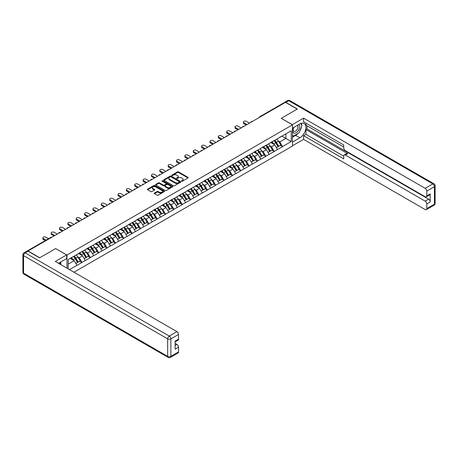 <?xml version="1.0" encoding="UTF-8"?>
<svg xmlns="http://www.w3.org/2000/svg" width="458" height="458" viewBox="0 0 458 458"><rect width="100%" height="100%" fill="white"/><g stroke="black" fill="none" stroke-linecap="round" stroke-linejoin="round"><path stroke-width="0.69" d="M181.689 181.179A0.521 0.298 0 0 0 182.421 181.179L188.009 177.956A0.744 0.429 0 0 0 188.227 177.652A0.744 0.429 0 0 0 188.009 177.349L178.546 171.882A0.744 0.429 0 0 0 177.492 171.882L171.91 175.111A0.521 0.298 0 0 0 172.643 175.534L173.364 175.116A2.382 1.374 0 0 1 176.731 175.116L177.521 175.569A2.382 1.374 0 0 1 178.219 176.542A2.382 1.374 0 0 1 177.521 177.515L176.799 177.933A0.521 0.298 0 0 0 177.532 178.357L178.259 177.939A2.382 1.374 0 0 1 181.62 177.939L182.41 178.397A2.382 1.374 0 0 1 183.108 179.364A2.382 1.374 0 0 1 182.41 180.338L181.689 180.755A0.521 0.298 0 0 0 181.689 181.179L181.689 180.755M154.409 193.07A0.744 0.429 0 0 0 154.191 193.373A0.744 0.429 0 0 0 154.409 193.677L157.065 195.211A0.744 0.429 0 0 0 158.119 195.211L164.325 191.633A0.744 0.429 0 0 0 164.542 191.324A0.744 0.429 0 0 0 164.325 191.02L154.856 185.559A0.744 0.429 0 0 0 153.808 185.559L147.602 189.143A0.744 0.429 0 0 0 147.384 189.446A0.744 0.429 0 0 0 147.602 189.749L150.808 191.599A0.744 0.429 0 0 0 151.861 191.599L154.518 190.064A0.744 0.429 0 0 0 154.735 189.761A0.744 0.429 0 0 0 154.518 189.457L152.926 188.541A1.987 1.151 0 0 1 152.342 187.728A1.987 1.151 0 0 1 153.573 186.669A1.987 1.151 0 0 1 155.737 186.916L161.972 190.517A1.987 1.151 0 0 1 162.55 191.324A1.987 1.151 0 0 1 161.325 192.389A1.987 1.151 0 0 1 159.155 192.137L158.119 191.541A0.744 0.429 0 0 0 157.065 191.541L154.409 193.07L154.409 193.677M55.704 248.545L39.743 257.762L28.012 250.99L285.46 102.352L297.19 109.124L281.229 118.341L292.479 124.839L66.954 255.043L55.704 248.608M173.422 185.771A0.744 0.429 0 0 0 174.469 185.771L180.675 182.187A0.744 0.429 0 0 0 180.893 181.883A0.744 0.429 0 0 0 180.675 181.58L171.212 176.118A0.744 0.429 0 0 0 170.158 176.118L163.953 179.702A0.744 0.429 0 0 0 163.735 180.005A0.744 0.429 0 0 0 163.953 180.309L173.422 185.771M162.35 181.294A0.521 0.298 0 0 1 162.876 181.368L172.489 186.916L166.294 190.494A0.744 0.429 0 0 1 165.241 190.494L155.777 185.026L158.434 183.503L158.434 182.885L155.777 184.419A0.744 0.429 0 0 0 155.56 184.723A0.744 0.429 0 0 0 155.777 185.026L155.777 184.419M158.434 183.503A0.744 0.429 0 0 1 159.487 183.503L159.487 182.885A0.744 0.429 0 0 0 158.434 182.885M159.487 182.885L163.323 185.101A0.744 0.429 0 0 0 164.376 185.101L166.139 184.087A0.744 0.429 0 0 0 166.357 183.784A0.744 0.429 0 0 0 166.139 183.481L162.138 181.173A0.521 0.298 0 0 1 162.876 180.75L172.5 186.303A0.744 0.429 0 0 1 172.718 186.606A0.744 0.429 0 0 1 172.5 186.91L172.5 186.303M66.954 268.153L66.954 255.043M73.973 272.207L292.479 146.05L292.479 124.839M73.526 256.474A5.078 2.931 -120 0 1 75.267 258.507L77.631 262.411L79.692 261.22L81.982 262.543L79.303 257.717L77.82 256.858M81.982 262.543L69.444 269.59M68.19 268.863L68.19 259.554L291.248 130.776L291.248 141.539L282.54 146.566L279.861 141.923L278.378 141.07M274.09 140.68A5.078 2.931 -120 0 1 275.825 142.713L278.189 146.617L280.256 145.426L282.54 146.566M282.54 146.749L274.187 151.386L271.508 146.749L270.025 145.89M265.732 145.507A5.078 2.931 -120 0 1 267.466 147.539L269.836 151.443L271.897 150.253L274.187 151.386M274.187 151.575L265.829 156.212L263.15 151.575L261.667 150.716M257.373 150.333A5.078 2.931 -120 0 1 259.114 152.359L261.478 156.27L263.539 155.079L265.829 156.212M265.829 156.396L257.47 161.039L254.791 156.396L253.308 155.543M249.02 155.153A5.078 2.931 -120 0 1 250.755 157.186L253.119 161.09L255.186 159.899L257.47 161.039M257.47 161.222L249.118 165.865L246.438 161.222L244.95 160.369M240.662 159.979A5.078 2.931 -120 0 1 242.397 162.012L244.767 165.916L246.828 164.725L249.118 165.865M249.118 166.048L240.759 170.685L238.08 166.048L236.597 165.189M232.303 164.806A5.078 2.931 -120 0 1 234.044 166.838L236.408 170.742L238.469 169.552L240.759 170.685M240.759 170.874L232.401 175.511L229.721 170.874L228.239 170.015M223.951 169.632A5.078 2.931 -120 0 1 225.685 171.658L228.05 175.569L230.111 174.378L232.401 175.511M232.401 175.695L224.042 180.338L221.369 175.695L219.88 174.841M215.592 174.452A5.078 2.931 -120 0 1 217.327 176.485L219.697 180.389L221.758 179.198L224.042 180.338M224.042 180.521L215.689 185.158L213.01 180.521L211.527 179.662M207.234 179.278A5.078 2.931 -120 0 1 208.974 181.311L211.338 185.215L213.399 184.024L215.689 185.158M215.689 185.347L207.331 189.984L204.652 185.347L203.169 184.488M198.875 184.105A5.078 2.931 -120 0 1 200.615 186.137L202.98 190.041L205.041 188.851L207.331 189.984M207.331 190.173L198.972 194.81L196.299 190.173L194.81 189.314M190.522 188.925A5.078 2.931 -120 0 1 192.257 190.957L194.627 194.868L196.688 193.677L198.972 194.81M198.972 194.994L190.62 199.636L187.94 194.994L186.458 194.14M182.164 193.751A5.078 2.931 -120 0 1 183.904 195.784L186.269 199.688L188.33 198.497L190.62 199.636M190.62 199.82L182.261 204.457L179.582 199.82L178.099 198.961M173.805 198.577A5.078 2.931 -120 0 1 175.546 200.61L177.91 204.514L179.971 203.323L182.261 204.457M182.261 204.646L173.903 209.283L171.229 204.646L169.741 203.787M165.453 203.404A5.078 2.931 -120 0 1 167.187 205.436L169.557 209.34L171.618 208.15L173.903 209.283M173.903 209.472L165.55 214.109L162.871 209.472L161.388 208.613M157.094 208.224A5.078 2.931 -120 0 1 158.834 210.256L161.199 214.167L163.26 212.976L165.55 214.109M165.55 214.292L157.191 218.935L154.512 214.292L153.029 213.439M148.736 213.05A5.078 2.931 -120 0 1 150.476 215.083L152.84 218.987L154.901 217.796L157.191 218.935M157.191 219.119L148.833 223.756L146.159 219.119L144.671 218.26M140.383 217.876A5.078 2.931 -120 0 1 142.117 219.909L144.482 223.813L146.549 222.622L148.833 223.756M148.833 223.945L140.48 228.582L137.801 223.945L136.318 223.086M132.024 222.703A5.078 2.931 -120 0 1 133.765 224.729L136.129 228.639L138.19 227.449L140.48 228.582M140.48 228.765L132.122 233.408L129.442 228.765L127.959 227.912M123.666 227.523A5.078 2.931 -120 0 1 125.406 229.555L127.771 233.46L129.832 232.269L132.122 233.408M132.122 233.591L123.763 238.234L121.089 233.591L119.601 232.738M115.313 232.349A5.078 2.931 -120 0 1 117.048 234.381L119.412 238.286L121.479 237.095L123.763 238.234M123.763 238.418L115.41 243.055L112.731 238.418L111.248 237.559M106.954 237.175A5.078 2.931 -120 0 1 108.695 239.208L111.059 243.112L113.12 241.921L115.41 243.055M115.41 243.244L107.052 247.881L104.372 243.244L102.89 242.385M98.596 242.001A5.078 2.931 -120 0 1 100.336 244.028L102.701 247.938L104.762 246.748L107.052 247.881M107.052 248.064L98.693 252.707L96.014 248.064L94.531 247.211M90.243 246.822A5.078 2.931 -120 0 1 91.978 248.854L94.342 252.759L96.409 251.568L98.693 252.707M98.693 252.89L90.341 257.533L87.661 252.89L86.178 252.037M81.885 251.648A5.078 2.931 -120 0 1 83.625 253.68L85.989 257.585L88.051 256.394L90.341 257.533M90.341 257.717L81.982 262.354M79.142 253.045L81.982 251.591M79.303 257.717L82.572 255.827L78.444 253.446M85.251 260.47L82.572 255.827M87.501 248.219L90.341 246.77M87.661 252.89L90.93 251.007L86.802 248.625M93.604 255.644L90.93 251.007M95.854 243.398L98.693 241.944M96.014 248.064L99.283 246.181L95.161 243.799M101.962 250.818L99.283 246.181M104.212 238.572L107.052 237.118M104.372 243.244L107.641 241.355L103.514 238.973M110.321 245.998L107.641 241.355M112.571 233.746L115.41 232.292M112.731 238.418L116 236.528L111.872 234.147M118.674 241.171L116 236.528M120.923 228.92L123.763 227.471M121.089 233.591L124.353 231.708L120.231 229.326M127.032 236.345L124.353 231.708M129.282 224.099L132.122 222.645M129.442 228.765L132.711 226.882L128.583 224.5M135.391 231.519L132.711 226.882M137.64 219.273L140.48 217.819M137.801 223.945L141.07 222.056L136.942 219.674M143.743 226.699L141.07 222.056M145.993 214.447L148.833 212.993M146.159 219.119L149.423 217.229L145.3 214.854M152.102 221.872L149.423 217.229M154.352 209.627L157.191 208.172M154.512 214.292L157.781 212.409L153.653 210.027M160.46 217.046L157.781 212.409M162.71 204.8L165.55 203.346M162.871 209.472L166.139 207.583L162.012 205.201M168.819 212.22L166.139 207.583M171.069 199.974L173.903 198.52M171.229 204.646L174.492 202.757L170.37 200.375M177.172 207.4L174.492 202.757M179.421 195.148L182.261 193.694M179.582 199.82L182.851 197.936L178.729 195.555M185.53 202.573L182.851 197.936M187.78 190.328L190.62 188.873M187.94 194.994L191.209 193.11L187.082 190.728M193.889 197.747L191.209 193.11M196.139 185.501L198.972 184.047M196.299 190.173L199.562 188.284L195.44 185.902M202.241 192.921L199.562 188.284M204.491 180.675L207.331 179.221M204.652 185.347L207.921 183.458L203.799 181.076M210.6 188.101L207.921 183.458M212.85 175.849L215.689 174.395M213.01 180.521L216.279 178.637L212.151 176.256M218.958 183.274L216.279 178.637M221.208 171.029L224.042 169.575M221.369 175.695L224.632 173.811L220.51 171.429M227.311 178.448L224.632 173.811M229.561 166.202L232.401 164.748M229.721 170.874L232.99 168.985L228.868 166.603M235.67 173.622L232.99 168.985M237.92 161.376L240.759 159.922M238.08 166.048L241.349 164.159L237.221 161.777M244.028 168.802L241.349 164.159M246.278 156.55L249.118 155.102M246.438 161.222L249.702 159.338L245.58 156.957M252.381 163.975L249.702 159.338M254.631 151.73L257.47 150.276M254.791 156.396L258.06 154.512L253.938 152.13M260.739 159.149L258.06 154.512M262.989 146.904L265.829 145.449M263.15 151.575L266.419 149.686L262.291 147.304M269.098 154.329L266.419 149.686M271.348 142.077L274.187 140.623M271.508 146.749L274.771 144.86L270.649 142.478M277.451 149.503L274.771 144.86M284.658 102.815L260.39 116.824M260.047 117.025A1.134 0.658 120 0 1 260.339 116.796A1.134 0.658 60 0 0 259.772 116.738L284.034 102.729A1.134 0.658 60 0 1 284.601 102.787M279.701 137.251L282.54 135.803M279.861 141.923L285.889 138.442L285.889 133.868L291.248 130.776M281.928 136.158L291.248 141.539M68.19 264.134L74.213 260.654L70.251 258.364M76.892 265.291L74.213 260.654M181.895 181.254L182.41 180.956A2.382 1.374 0 0 0 183.108 179.983L183.108 179.364M178.219 176.542L178.219 177.16A2.382 1.374 0 0 1 177.521 178.133L177.006 178.431M188.009 177.349L188.009 177.956L178.546 172.5A0.744 0.429 0 0 0 177.492 172.5L172.116 175.609M180.664 182.192L171.212 176.736A0.744 0.429 0 0 0 170.158 176.736L163.964 180.315L163.953 179.702M179.359 182.101A0.521 0.298 0 0 0 179.359 181.671L171.052 176.874A0.521 0.298 0 0 0 170.319 176.874L169.552 177.315A2.382 1.374 0 0 0 168.859 178.288A2.382 1.374 0 0 0 169.552 179.261L175.231 182.536A2.382 1.374 0 0 0 178.597 182.536L179.359 182.101L179.359 182.719A0.521 0.298 0 0 0 179.513 182.502L179.513 181.883M168.859 178.288L168.859 178.906A2.382 1.374 0 0 0 169.552 179.88L169.552 179.261M179.359 182.719L178.597 183.154A2.382 1.374 0 0 1 175.231 183.154L169.552 179.88M159.487 183.503L163.323 185.725A0.744 0.429 0 0 0 164.376 185.725L166.139 184.706A0.744 0.429 0 0 0 166.357 184.402L166.357 183.784M167.307 187.402A1.987 1.151 0 0 0 169.477 187.654A1.987 1.151 0 0 0 170.702 186.589A1.987 1.151 0 0 0 170.118 185.776L167.926 184.511A0.744 0.429 0 0 0 166.872 184.511L165.109 185.53A0.744 0.429 0 0 0 164.891 185.834A0.744 0.429 0 0 0 165.109 186.137L167.307 187.402L167.307 188.02A1.987 1.151 0 0 0 169.477 188.272A1.987 1.151 0 0 0 170.702 187.208L170.702 186.589M164.891 185.834L164.891 186.452A0.744 0.429 0 0 0 165.109 186.755L165.109 186.137M167.307 188.02L165.109 186.755M162.55 191.324L162.55 191.948A1.987 1.151 0 0 1 161.325 193.007A1.987 1.151 0 0 1 159.155 192.755L158.119 192.16A0.744 0.429 0 0 0 157.065 192.16L154.42 193.682M152.342 187.728L152.342 188.347A1.987 1.151 0 0 0 152.926 189.16L152.926 188.541M154.518 189.457L154.518 190.064L152.926 189.16M164.313 191.639L154.856 186.177A0.744 0.429 0 0 0 153.808 186.177L147.613 189.755M243.891 122.767L243.891 123.694A1.74 1.008 180 0 1 243.381 122.979L243.381 122.051A1.74 1.008 0 0 0 243.891 122.767L246.999 124.559M249.461 123.133L246.358 121.341A1.74 1.008 0 0 0 244.458 121.124A1.74 1.008 0 0 0 243.381 122.051M276.809 139.112A6.212 3.584 60 0 1 278.435 141.156L276.374 142.346A6.212 3.584 -120 0 0 274.743 140.303M276.374 142.346L278.739 146.257L280.8 145.066L278.435 141.156M278.189 146.617L278.739 146.257M280.256 145.426L280.8 145.066M271.193 142.169A5.078 2.931 60 0 1 272.59 143.6M271.983 141.894A6.212 3.584 60 0 1 273.615 143.944L273.85 144.327M276.392 147.659L278.04 146.657L275.676 142.753A6.212 3.584 -120 0 0 274.05 140.703M278.04 146.657L276.369 147.625M243.891 123.694L246.198 125.023M235.538 127.587L235.538 128.515A1.74 1.008 180 0 1 235.023 127.805L235.023 126.877A1.74 1.008 0 0 0 235.538 127.587L238.641 129.385M241.108 127.959L238 126.168A1.74 1.008 0 0 0 236.099 125.95A1.74 1.008 0 0 0 235.023 126.877M268.451 143.938A6.212 3.584 60 0 1 270.077 145.982L268.016 147.173A6.212 3.584 -120 0 0 266.39 145.129M268.016 147.173L270.38 151.077L272.441 149.886L270.077 145.982M269.836 151.443L270.38 151.077M271.897 150.253L272.441 149.886M262.835 146.989A5.078 2.931 60 0 1 264.237 148.426M263.631 146.72A6.212 3.584 60 0 1 265.256 148.764L265.491 149.153M268.033 152.485L269.688 151.484L267.317 147.573A6.212 3.584 -120 0 0 265.692 145.529M269.688 151.484L268.01 152.445M235.538 128.515L237.839 129.849M227.179 132.414L227.179 133.341A1.74 1.008 180 0 1 226.67 132.631L226.67 131.704A1.74 1.008 0 0 0 227.179 132.414L230.288 134.205M232.75 132.786L229.641 130.994A1.74 1.008 0 0 0 227.746 130.77A1.74 1.008 0 0 0 226.67 131.704M260.092 148.758A6.212 3.584 60 0 1 261.724 150.808L259.657 151.999A6.212 3.584 -120 0 0 258.031 149.949M259.657 151.999L262.028 155.903L264.089 154.712L261.724 150.808M261.478 156.27L262.028 155.903M263.539 155.079L264.089 154.712M254.482 151.816A5.078 2.931 60 0 1 255.879 153.253M255.272 151.546A6.212 3.584 60 0 1 256.898 153.59L257.133 153.974M259.675 157.306L261.329 156.304L258.965 152.399A6.212 3.584 -120 0 0 257.333 150.356M261.329 156.304L259.657 157.271M227.179 133.341L229.481 134.669M218.821 137.24L218.821 138.167A1.74 1.008 180 0 1 218.311 137.457L218.311 136.53A1.74 1.008 0 0 0 218.821 137.24L221.93 139.032M224.391 137.612L221.288 135.814A1.74 1.008 0 0 0 219.388 135.597A1.74 1.008 0 0 0 218.311 136.53M251.74 153.585A6.212 3.584 60 0 1 253.366 155.634L251.305 156.825A6.212 3.584 -120 0 0 249.673 154.775M251.305 156.825L253.669 160.729L255.73 159.539L253.366 155.634M253.119 161.09L253.669 160.729M255.186 159.899L255.73 159.539M246.123 156.642A5.078 2.931 60 0 1 247.52 158.079M246.914 156.367A6.212 3.584 60 0 1 248.545 158.416L248.78 158.8M251.316 162.132L252.971 161.13L250.606 157.226A6.212 3.584 -120 0 0 248.98 155.176M252.971 161.13L251.299 162.098M218.821 138.167L221.128 139.495M210.468 142.066L210.468 142.993A1.74 1.008 180 0 1 209.953 142.278L209.953 141.35A1.74 1.008 0 0 0 210.468 142.066L213.571 143.858M216.039 142.432L212.93 140.64A1.74 1.008 0 0 0 211.029 140.423A1.74 1.008 0 0 0 209.953 141.35M243.381 158.411A6.212 3.584 60 0 1 245.007 160.455L242.946 161.645A6.212 3.584 -120 0 0 241.32 159.602M242.946 161.645L245.311 165.556L247.372 164.365L245.007 160.455M244.767 165.916L245.311 165.556M246.828 164.725L247.372 164.365M237.765 161.468A5.078 2.931 60 0 1 239.168 162.899M238.561 161.193A6.212 3.584 60 0 1 240.187 163.243L240.421 163.626M242.963 166.958L244.618 165.956L242.248 162.052A6.212 3.584 -120 0 0 240.622 160.002M244.618 165.956L242.94 166.924M210.468 142.993L212.77 144.322M202.11 146.886L202.11 147.814A1.74 1.008 180 0 1 201.6 147.104L201.6 146.176A1.74 1.008 0 0 0 202.11 146.886L205.218 148.684M207.68 147.258L204.571 145.467A1.74 1.008 0 0 0 202.676 145.249A1.74 1.008 0 0 0 201.6 146.176M235.023 163.237A6.212 3.584 60 0 1 236.654 165.281L234.588 166.472A6.212 3.584 -120 0 0 232.962 164.428M234.588 166.472L236.958 170.376L239.019 169.185L236.654 165.281M236.408 170.742L236.958 170.376M238.469 169.552L239.019 169.185M229.412 166.288A5.078 2.931 60 0 1 230.809 167.725M230.202 166.019A6.212 3.584 60 0 1 231.828 168.063L232.063 168.452M234.605 171.784L236.259 170.782L233.895 166.872A6.212 3.584 -120 0 0 232.263 164.828M236.259 170.782L234.588 171.744M202.11 147.814L204.411 149.148M293.589 127.536A4.923 2.845 120 0 0 294.431 133.221A4.923 2.845 120 0 0 298.879 129.7A4.923 2.845 120 0 0 298.759 124.547M293.864 127.376A3.372 1.946 120 0 0 293.853 131.286A3.372 1.946 120 0 0 294.351 131.44A3.372 1.946 120 0 0 297.431 128.95A3.372 1.946 120 0 0 297.225 125.446A3.372 1.946 120 0 0 297.213 125.44M300.643 123.523L301.959 125.395L299.068 132.849L293.28 136.186L292.479 135.041M292.479 135.723L293.28 136.186M59.769 262.531L61.006 264.718M292.267 124.713L303.568 118.124L425.167 188.33L432.827 183.91L288.729 100.714L285.838 102.386L297.351 109.033L281.281 118.313L292.267 124.65M292.479 128.177L299.87 123.906A8.525 4.918 120 0 1 304.135 123.488A8.525 4.918 120 0 1 305.44 130.318A8.525 4.918 120 0 1 299.87 137.824L292.479 142.094M292.479 145.741L303.568 139.341L303.568 135.694L343.74 158.886L343.74 155.983A2.273 1.311 -120 0 1 344.216 154.941A2.273 1.311 -120 0 1 345.349 155.05L425.167 201.136L428.596 199.156A2.273 1.311 60 0 1 430.205 201.938L430.205 193.837A2.273 1.311 60 0 1 429.73 194.873L426.301 196.854A2.273 1.311 -120 0 0 426.776 195.812L426.776 191.112A2.273 1.311 -120 0 0 425.167 188.33M306.997 125.795L306.997 128.95L305.927 129.568L305.927 134.331L303.568 135.694M305.927 123.133L305.927 125.177L343.74 147.012M426.301 196.854A2.273 1.311 -120 0 1 425.167 196.745L345.349 150.659A2.273 1.311 -120 0 1 343.74 147.877L343.74 144.968L303.568 121.776L303.568 118.124M303.568 139.341L425.167 209.546A2.273 1.311 -120 0 0 426.301 209.661A2.273 1.311 -120 0 0 426.776 208.619L426.776 203.919A2.273 1.311 -120 0 0 425.167 201.136M285.838 102.386A2.273 1.311 -120 0 0 284.699 102.271A2.273 1.311 -120 0 0 284.344 102.684M305.927 129.568L347.708 153.693L345.349 155.05M306.997 128.95L428.596 199.156M305.927 134.331L343.74 156.167M344.216 154.941L346.569 153.579A2.273 1.311 60 0 1 347.708 153.693M292.479 137.205L295.639 135.385A8.525 4.918 120 0 0 298.003 133.461M299.692 131.234A8.525 4.918 120 0 0 301.53 126.505M301.667 124.977A8.525 4.918 120 0 0 301.456 123.236M292.479 136.221L292.908 135.969M28.064 251.207L25.173 252.873A2.273 1.311 -120 0 0 24.034 252.764L26.93 251.093A2.273 1.311 60 0 1 28.064 251.207L39.583 257.854L55.653 248.579L66.633 254.917L66.633 258.564L59.03 262.961A8.525 4.918 120 0 0 58.515 263.281M66.633 254.917L55.332 261.444L176.931 331.649A2.273 1.311 60 0 1 178.54 334.432L178.54 339.132A2.273 1.311 60 0 1 178.07 340.174L175.111 341.88M60.794 263.991L60.794 261.936M175.111 345.504L176.931 344.45A2.273 1.311 60 0 1 178.54 347.233L178.54 351.939A2.273 1.311 60 0 1 178.07 352.975L170.41 357.4A2.273 1.311 -120 0 0 170.88 356.358L178.54 351.939M178.54 339.132L175.111 341.113L175.111 349.214L178.54 347.233M176.931 344.45L175.111 343.403M193.751 151.713L193.751 152.64A1.74 1.008 180 0 1 193.242 151.93L193.242 151.003A1.74 1.008 0 0 0 193.751 151.713L196.86 153.504M199.322 152.085L196.219 150.293A1.74 1.008 0 0 0 194.318 150.069A1.74 1.008 0 0 0 193.242 151.003M226.67 168.057A6.212 3.584 60 0 1 228.296 170.107L226.235 171.298A6.212 3.584 -120 0 0 224.603 169.248M226.235 171.298L228.599 175.202L230.66 174.011L228.296 170.107M228.05 175.569L228.599 175.202M230.111 174.378L230.66 174.011M221.054 171.115A5.078 2.931 60 0 1 222.451 172.551M221.844 170.845A6.212 3.584 60 0 1 223.475 172.889L223.704 173.273M226.246 176.605L227.901 175.603L225.536 171.698A6.212 3.584 -120 0 0 223.91 169.655M227.901 175.603L226.229 176.57M193.751 152.64L196.053 153.968M185.393 156.539L185.393 157.466A1.74 1.008 180 0 1 184.883 156.756L184.883 155.823A1.74 1.008 0 0 0 185.393 156.539L188.501 158.331M190.969 156.911L187.86 155.113A1.74 1.008 0 0 0 185.959 154.896A1.74 1.008 0 0 0 184.883 155.823M218.311 172.884A6.212 3.584 60 0 1 219.937 174.933L217.876 176.124A6.212 3.584 -120 0 0 216.25 174.074M217.876 176.124L220.241 180.028L222.302 178.838L219.937 174.933M219.697 180.389L220.241 180.028M221.758 179.198L222.302 178.838M212.695 175.941A5.078 2.931 60 0 1 214.098 177.378M213.491 175.666A6.212 3.584 60 0 1 215.117 177.715L215.352 178.099M217.894 181.431L219.548 180.429L217.178 176.525A6.212 3.584 -120 0 0 215.552 174.475M219.548 180.429L217.871 181.397M185.393 157.466L187.7 158.794M177.04 161.359L177.04 162.292A1.74 1.008 180 0 1 176.53 161.577L176.53 160.649A1.74 1.008 0 0 0 177.04 161.359L180.143 163.157M182.61 161.731L179.502 159.939A1.74 1.008 0 0 0 177.607 159.722A1.74 1.008 0 0 0 176.53 160.649M209.953 177.71A6.212 3.584 60 0 1 211.585 179.754L209.518 180.944A6.212 3.584 -120 0 0 207.892 178.901M209.518 180.944L211.882 184.855L213.949 183.664L211.585 179.754M211.338 185.215L211.882 184.855M213.399 184.024L213.949 183.664M204.342 180.767A5.078 2.931 60 0 1 205.739 182.198M205.132 180.492A6.212 3.584 60 0 1 206.758 182.542L206.993 182.925M209.535 186.257L211.19 185.255L208.825 181.351A6.212 3.584 -120 0 0 207.193 179.301M211.19 185.255L209.512 186.223M177.04 162.292L179.341 163.621M168.681 166.185L168.681 167.113A1.74 1.008 180 0 1 168.172 166.403L168.172 165.475A1.74 1.008 0 0 0 168.681 166.185L171.79 167.983M174.252 166.557L171.149 164.766A1.74 1.008 0 0 0 169.248 164.548A1.74 1.008 0 0 0 168.172 165.475M201.594 182.536A6.212 3.584 60 0 1 203.226 184.58L201.165 185.771A6.212 3.584 -120 0 0 199.533 183.721M201.165 185.771L203.529 189.675L205.59 188.484L203.226 184.58M202.98 190.041L203.529 189.675M205.041 188.851L205.59 188.484M195.984 185.587A5.078 2.931 60 0 1 197.381 187.024M196.774 185.318A6.212 3.584 60 0 1 198.406 187.362L198.635 187.751M201.176 191.083L202.831 190.081L200.467 186.171A6.212 3.584 -120 0 0 198.841 184.127M202.831 190.081L201.159 191.043M168.681 167.113L170.983 168.447M160.323 171.011L160.323 171.939A1.74 1.008 180 0 1 159.813 171.229L159.813 170.302A1.74 1.008 0 0 0 160.323 171.011L163.432 172.803M165.899 171.384L162.79 169.586A1.74 1.008 0 0 0 160.89 169.368A1.74 1.008 0 0 0 159.813 170.302M193.242 187.356A6.212 3.584 60 0 1 194.868 189.406L192.807 190.597A6.212 3.584 -120 0 0 191.181 188.547M192.807 190.597L195.171 194.501L197.232 193.31L194.868 189.406M194.627 194.868L195.171 194.501M196.688 193.677L197.232 193.31M187.625 190.414A5.078 2.931 60 0 1 189.028 191.85M188.421 190.139A6.212 3.584 60 0 1 190.047 192.188L190.282 192.572M192.824 195.904L194.473 194.902L192.108 190.997A6.212 3.584 -120 0 0 190.482 188.948M194.473 194.902L192.801 195.869M160.323 171.939L162.63 173.267M151.97 175.838L151.97 176.765A1.74 1.008 180 0 1 151.461 176.055L151.461 175.122A1.74 1.008 0 0 0 151.97 175.838L155.073 177.63M157.541 176.21L154.432 174.412A1.74 1.008 0 0 0 152.537 174.195A1.74 1.008 0 0 0 151.461 175.122M184.883 192.183A6.212 3.584 60 0 1 186.509 194.232L184.448 195.423A6.212 3.584 -120 0 0 182.822 193.373M184.448 195.423L186.812 199.327L188.879 198.137L186.509 194.232M186.269 199.688L186.812 199.327M188.33 198.497L188.879 198.137M179.267 195.24A5.078 2.931 60 0 1 180.67 196.677M180.063 194.965A6.212 3.584 60 0 1 181.689 197.014L181.923 197.398M184.465 200.73L186.12 199.728L183.755 195.824A6.212 3.584 -120 0 0 182.124 193.774M186.12 199.728L184.442 200.696M151.97 176.765L154.272 178.093M143.612 180.658L143.612 181.586A1.74 1.008 180 0 1 143.102 180.876L143.102 179.948A1.74 1.008 0 0 0 143.612 180.658L146.72 182.456M149.182 181.03L146.079 179.238A1.74 1.008 0 0 0 144.178 179.021A1.74 1.008 0 0 0 143.102 179.948M176.525 197.009A6.212 3.584 60 0 1 178.156 199.053L176.095 200.243A6.212 3.584 -120 0 0 174.464 198.2M176.095 200.243L178.46 204.154L180.521 202.963L178.156 199.053M177.91 204.514L178.46 204.154M179.971 203.323L180.521 202.963M170.914 200.06A5.078 2.931 60 0 1 172.311 201.497M171.704 199.791A6.212 3.584 60 0 1 173.336 201.841L173.565 202.224M176.107 205.556L177.761 204.554L175.397 200.65A6.212 3.584 -120 0 0 173.771 198.6M177.761 204.554L176.09 205.522M143.612 181.586L145.913 182.919M135.253 185.484L135.253 186.412A1.74 1.008 180 0 1 134.744 185.702L134.744 184.774A1.74 1.008 0 0 0 135.253 185.484L138.362 187.276M140.829 185.856L137.721 184.064A1.74 1.008 0 0 0 135.82 183.847A1.74 1.008 0 0 0 134.744 184.774M168.172 201.829A6.212 3.584 60 0 1 169.798 203.879L167.737 205.07A6.212 3.584 -120 0 0 166.111 203.02M167.737 205.07L170.101 208.974L172.162 207.783L169.798 203.879M169.557 209.34L170.101 208.974M171.618 208.15L172.162 207.783M162.556 204.886A5.078 2.931 60 0 1 163.958 206.323M163.351 204.617A6.212 3.584 60 0 1 164.977 206.661L165.212 207.05M167.754 210.382L169.403 209.38L167.038 205.47A6.212 3.584 -120 0 0 165.412 203.426M169.403 209.38L167.731 210.342M135.253 186.412L137.56 187.746M126.9 190.31L126.9 191.238A1.74 1.008 180 0 1 126.391 190.528L126.391 189.601A1.74 1.008 0 0 0 126.9 190.31L130.003 192.102M132.471 190.683L129.362 188.885A1.74 1.008 0 0 0 127.461 188.667A1.74 1.008 0 0 0 126.391 189.601M159.813 206.655A6.212 3.584 60 0 1 161.439 208.705L159.378 209.896A6.212 3.584 -120 0 0 157.752 207.846M159.378 209.896L161.743 213.8L163.809 212.609L161.439 208.705M161.199 214.167L161.743 213.8M163.26 212.976L163.809 212.609M154.197 209.712A5.078 2.931 60 0 1 155.6 211.149M154.993 209.438A6.212 3.584 60 0 1 156.619 211.487L156.854 211.871M159.395 215.203L161.05 214.201L158.686 210.296A6.212 3.584 -120 0 0 157.054 208.247M161.05 214.201L159.373 215.168M126.9 191.238L129.202 192.566M118.542 195.137L118.542 196.064A1.74 1.008 180 0 1 118.032 195.348L118.032 194.421A1.74 1.008 0 0 0 118.542 195.137L121.651 196.929M124.112 195.503L121.004 193.711A1.74 1.008 0 0 0 119.109 193.494A1.74 1.008 0 0 0 118.032 194.421M151.455 211.481A6.212 3.584 60 0 1 153.087 213.531L151.026 214.722A6.212 3.584 -120 0 0 149.394 212.672M151.026 214.722L153.39 218.626L155.451 217.436L153.087 213.531M152.84 218.987L153.39 218.626M154.901 217.796L155.451 217.436M145.844 214.539A5.078 2.931 60 0 1 147.241 215.976M146.634 214.264A6.212 3.584 60 0 1 148.266 216.313L148.495 216.697M151.037 220.029L152.691 219.027L150.327 215.123A6.212 3.584 -120 0 0 148.701 213.073M152.691 219.027L151.02 219.995M118.542 196.064L120.843 197.392M110.183 199.957L110.183 200.885A1.74 1.008 180 0 1 109.674 200.175L109.674 199.247A1.74 1.008 0 0 0 110.183 199.957L113.292 201.755M115.754 200.329L112.651 198.537A1.74 1.008 0 0 0 110.75 198.32A1.74 1.008 0 0 0 109.674 199.247M143.102 216.308A6.212 3.584 60 0 1 144.728 218.351L142.667 219.542A6.212 3.584 -120 0 0 141.035 217.498M142.667 219.542L145.031 223.447L147.092 222.262L144.728 218.351M144.482 223.813L145.031 223.447M146.549 222.622L147.092 222.262M137.486 219.359A5.078 2.931 60 0 1 138.888 220.796M138.282 219.09A6.212 3.584 60 0 1 139.908 221.134L140.142 221.523M142.684 224.855L144.333 223.853L141.969 219.943A6.212 3.584 -120 0 0 140.343 217.899M144.333 223.853L142.661 224.815M110.183 200.885L112.491 202.218M101.831 204.783L101.831 205.711A1.74 1.008 180 0 1 101.321 205.001L101.321 204.073A1.74 1.008 0 0 0 101.831 204.783L104.934 206.575M107.401 205.155L104.292 203.363A1.74 1.008 0 0 0 102.392 203.146A1.74 1.008 0 0 0 101.321 204.073M134.744 221.128A6.212 3.584 60 0 1 136.369 223.178L134.309 224.368A6.212 3.584 -120 0 0 132.683 222.319M134.309 224.368L136.673 228.273L138.74 227.082L136.369 223.178M136.129 228.639L136.673 228.273M138.19 227.449L138.74 227.082M129.127 224.185A5.078 2.931 60 0 1 130.53 225.622M129.923 223.916A6.212 3.584 60 0 1 131.549 225.96L131.784 226.344M134.326 229.676L135.98 228.674L133.616 224.769A6.212 3.584 -120 0 0 131.984 222.725M135.98 228.674L134.303 229.641M101.831 205.711L104.132 207.039M93.472 209.609L93.472 210.537A1.74 1.008 180 0 1 92.963 209.827L92.963 208.9A1.74 1.008 0 0 0 93.472 209.609L96.581 211.401M99.043 209.982L95.934 208.184A1.74 1.008 0 0 0 94.039 207.966A1.74 1.008 0 0 0 92.963 208.9M126.385 225.954A6.212 3.584 60 0 1 128.017 228.004L125.95 229.195A6.212 3.584 -120 0 0 124.324 227.145M125.95 229.195L128.32 233.099L130.381 231.908L128.017 228.004M127.771 233.46L128.32 233.099M129.832 232.269L130.381 231.908M120.775 229.011A5.078 2.931 60 0 1 122.172 230.448M121.565 228.737A6.212 3.584 60 0 1 123.196 230.786L123.425 231.17M125.967 234.502L127.622 233.5L125.257 229.595A6.212 3.584 -120 0 0 123.626 227.546M127.622 233.5L125.95 234.467M93.472 210.537L95.774 211.865M85.114 214.436L85.114 215.363A1.74 1.008 180 0 1 84.604 214.647L84.604 213.72A1.74 1.008 0 0 0 85.114 214.436L88.222 216.228M90.684 214.802L87.581 213.01A1.74 1.008 0 0 0 85.68 212.793A1.74 1.008 0 0 0 84.604 213.72M118.032 230.78A6.212 3.584 60 0 1 119.658 232.824L117.597 234.015A6.212 3.584 -120 0 0 115.966 231.971M117.597 234.015L119.962 237.925L122.023 236.734L119.658 232.824M119.412 238.286L119.962 237.925M121.479 237.095L122.023 236.734M112.416 233.838A5.078 2.931 60 0 1 113.819 235.269M113.212 233.563A6.212 3.584 60 0 1 114.838 235.612L115.073 235.996M117.614 239.328L119.263 238.326L116.899 234.422A6.212 3.584 -120 0 0 115.273 232.372M119.263 238.326L117.592 239.294M85.114 215.363L87.421 216.691M76.761 219.256L76.761 220.184A1.74 1.008 180 0 1 76.251 219.474L76.251 218.546A1.74 1.008 0 0 0 76.761 219.256L79.864 221.054M82.331 219.628L79.223 217.836A1.74 1.008 0 0 0 77.322 217.619A1.74 1.008 0 0 0 76.251 218.546M109.674 235.607A6.212 3.584 60 0 1 111.3 237.65L109.239 238.841A6.212 3.584 -120 0 0 107.613 236.797M109.239 238.841L111.603 242.746L113.67 241.555L111.3 237.65M111.059 243.112L111.603 242.746M113.12 241.921L113.67 241.555M104.058 238.658A5.078 2.931 60 0 1 105.46 240.095M104.853 238.389A6.212 3.584 60 0 1 106.479 240.433L106.714 240.822M109.256 244.154L110.91 243.152L108.546 239.242A6.212 3.584 -120 0 0 106.914 237.198M110.91 243.152L109.233 244.114M76.761 220.184L79.062 221.517M68.402 224.082L68.402 225.01A1.74 1.008 180 0 1 67.893 224.3L67.893 223.372A1.74 1.008 0 0 0 68.402 224.082L71.511 225.874M73.973 224.454L70.864 222.662A1.74 1.008 0 0 0 68.969 222.439A1.74 1.008 0 0 0 67.893 223.372M101.315 240.427A6.212 3.584 60 0 1 102.947 242.477L100.88 243.667A6.212 3.584 -120 0 0 99.254 241.618M100.88 243.667L103.25 247.572L105.311 246.381L102.947 242.477M102.701 247.938L103.25 247.572M104.762 246.748L105.311 246.381M95.705 243.484A5.078 2.931 60 0 1 97.102 244.921M96.495 243.215A6.212 3.584 60 0 1 98.127 245.259L98.356 245.643M100.897 248.975L102.552 247.973L100.188 244.068A6.212 3.584 -120 0 0 98.556 242.024M102.552 247.973L100.88 248.94M68.402 225.01L70.704 226.338M60.044 228.908L60.044 229.836A1.74 1.008 180 0 1 59.534 229.126L59.534 228.199A1.74 1.008 0 0 0 60.044 228.908L63.152 230.7M65.614 229.281L62.511 227.483A1.74 1.008 0 0 0 60.611 227.265A1.74 1.008 0 0 0 59.534 228.199M92.963 245.253A6.212 3.584 60 0 1 94.588 247.303L92.527 248.494A6.212 3.584 -120 0 0 90.896 246.444M92.527 248.494L94.892 252.398L96.953 251.207L94.588 247.303M94.342 252.759L94.892 252.398M96.409 251.568L96.953 251.207M87.346 248.31A5.078 2.931 60 0 1 88.749 249.747M88.142 248.036A6.212 3.584 60 0 1 89.768 250.085L90.003 250.469M92.545 253.801L94.193 252.799L91.829 248.894A6.212 3.584 -120 0 0 90.203 246.845M94.193 252.799L92.522 253.766M60.044 229.836L62.351 231.164M51.691 233.735L51.691 234.662A1.74 1.008 180 0 1 51.182 233.946L51.182 233.019A1.74 1.008 0 0 0 51.691 233.735L54.794 235.526M57.261 234.101L54.153 232.309A1.74 1.008 0 0 0 52.252 232.091A1.74 1.008 0 0 0 51.182 233.019M84.604 250.079A6.212 3.584 60 0 1 86.23 252.123L84.169 253.314A6.212 3.584 -120 0 0 82.543 251.27M84.169 253.314L86.533 257.224L88.6 256.033L86.23 252.123M85.989 257.585L86.533 257.224M88.051 256.394L88.6 256.033M78.988 253.137A5.078 2.931 60 0 1 80.39 254.568M79.784 252.862A6.212 3.584 60 0 1 81.409 254.911L81.644 255.295M84.186 258.627L85.841 257.625L83.471 253.721A6.212 3.584 -120 0 0 81.845 251.671M85.841 257.625L84.163 258.593M51.691 234.662L53.992 235.99M43.333 238.555L43.333 239.482A1.74 1.008 180 0 1 42.823 238.773L42.823 237.845A1.74 1.008 0 0 0 43.333 238.555L46.052 240.129M48.519 238.704L45.794 237.135A1.74 1.008 0 0 0 43.899 236.918A1.74 1.008 0 0 0 42.823 237.845M76.246 254.906A6.212 3.584 60 0 1 77.877 256.949L75.81 258.14A6.212 3.584 -120 0 0 74.185 256.096M75.81 258.14L78.181 262.045L80.242 260.854L77.877 256.949M77.631 262.411L78.181 262.045M79.692 261.22L80.242 260.854M70.767 258.066A5.078 2.931 60 0 1 72.032 259.394M71.425 257.688A6.212 3.584 60 0 1 73.057 259.732L73.286 260.121M75.828 263.453L77.482 262.451L75.118 258.541A6.212 3.584 -120 0 0 73.486 256.497M77.482 262.451L75.81 263.413M43.333 239.482L45.25 240.593M51.473 237.444L27.772 251.064M51.708 237.307A1.134 0.658 -60 0 0 51.422 237.41A1.134 0.658 -120 0 0 50.855 237.359L27.234 250.995M251.694 121.851A1.134 0.658 120 0 1 251.98 121.622A1.134 0.658 -60 0 1 252.266 121.513M243.335 126.671A1.134 0.658 120 0 1 243.622 126.442A1.134 0.658 -60 0 1 243.914 126.339M234.977 131.498A1.134 0.658 120 0 1 235.269 131.269A1.134 0.658 -60 0 1 235.555 131.165M226.624 136.324A1.134 0.658 120 0 1 226.91 136.095A1.134 0.658 -60 0 1 227.197 135.992M218.266 141.15A1.134 0.658 120 0 1 218.552 140.921A1.134 0.658 -60 0 1 218.844 140.812M209.907 145.97A1.134 0.658 120 0 1 210.199 145.741A1.134 0.658 -60 0 1 210.485 145.638M201.554 150.796A1.134 0.658 120 0 1 201.841 150.567A1.134 0.658 -60 0 1 202.127 150.464M193.196 155.623A1.134 0.658 120 0 1 193.482 155.394A1.134 0.658 -60 0 1 193.774 155.291M184.837 160.443A1.134 0.658 120 0 1 185.129 160.22A1.134 0.658 -60 0 1 185.416 160.111M176.485 165.269A1.134 0.658 120 0 1 176.771 165.04A1.134 0.658 -60 0 1 177.057 164.937M168.126 170.095A1.134 0.658 120 0 1 168.412 169.866A1.134 0.658 -60 0 1 168.704 169.763M159.768 174.922A1.134 0.658 120 0 1 160.06 174.693A1.134 0.658 -60 0 1 160.346 174.584M151.415 179.742A1.134 0.658 120 0 1 151.701 179.519A1.134 0.658 -60 0 1 151.987 179.41M143.056 184.568A1.134 0.658 120 0 1 143.343 184.339A1.134 0.658 -60 0 1 143.635 184.236M134.698 189.394A1.134 0.658 120 0 1 134.99 189.165A1.134 0.658 -60 0 1 135.276 189.062M126.345 194.221A1.134 0.658 120 0 1 126.631 193.992A1.134 0.658 -60 0 1 126.918 193.883M117.987 199.041A1.134 0.658 120 0 1 118.273 198.812A1.134 0.658 -60 0 1 118.565 198.709M109.628 203.867A1.134 0.658 120 0 1 109.92 203.638A1.134 0.658 -60 0 1 110.206 203.535M101.275 208.693A1.134 0.658 120 0 1 101.562 208.464A1.134 0.658 -60 0 1 101.848 208.361M92.917 213.52A1.134 0.658 120 0 1 93.203 213.291A1.134 0.658 -60 0 1 93.495 213.182M84.558 218.34A1.134 0.658 120 0 1 84.85 218.111A1.134 0.658 -60 0 1 85.136 218.008M76.205 223.166A1.134 0.658 120 0 1 76.492 222.937A1.134 0.658 -60 0 1 76.778 222.834M67.847 227.992A1.134 0.658 120 0 1 68.133 227.763A1.134 0.658 -60 0 1 68.425 227.66M59.488 232.819A1.134 0.658 120 0 1 59.78 232.59A1.134 0.658 -60 0 1 60.067 232.481M182.41 180.956L182.41 180.338M176.799 178.357L176.799 177.933M177.521 178.133L177.521 177.515M171.91 175.534L171.91 175.111M177.492 172.5L177.492 171.882M178.546 172.5L178.546 171.882M170.158 176.736L170.158 176.118M171.212 176.736L171.212 176.118M180.675 182.187L180.675 181.58M175.231 183.154L175.231 182.536M178.597 183.154L178.597 182.536M163.323 185.725L163.323 185.101M164.376 185.725L164.376 185.101M166.139 184.706L166.139 184.087M162.876 181.368L162.876 180.75M157.065 192.16L157.065 191.541M158.119 192.16L158.119 191.541M159.155 192.755L159.155 192.137M147.602 189.749L147.602 189.143M153.808 186.177L153.808 185.559M154.856 186.177L154.856 185.559M164.325 191.633L164.325 191.02M275.676 142.753L273.615 143.944M267.317 147.573L265.256 148.764M258.965 152.399L256.898 153.59M250.606 157.226L248.545 158.416M242.248 162.052L240.187 163.243M233.895 166.872L231.828 168.063M426.776 195.812L430.205 193.837M430.205 201.938L426.776 203.919M426.776 208.619L434.436 204.194L434.436 186.692L426.776 191.112M295.639 135.385L299.87 137.824M434.436 204.194A2.273 1.311 60 0 1 433.966 205.236A2.273 2.273 0 0 0 435.1 203.266A2.273 1.311 180 0 1 434.436 204.194M434.436 186.692A2.273 1.311 0 0 0 435.1 185.765A2.273 2.273 0 0 0 433.966 183.795A2.273 1.311 -60 0 0 432.827 183.91A2.273 1.311 60 0 1 434.436 186.692M284.699 102.271L287.59 100.6A2.273 1.311 60 0 1 288.729 100.714A2.273 1.311 -60 0 1 289.862 100.6L433.966 183.795M24.034 252.764A2.273 2.273 0 0 0 22.9 254.734A2.273 1.311 180 0 0 23.564 255.661A2.273 1.311 -60 0 1 25.173 252.873L169.271 336.069A2.273 1.311 -60 0 0 167.662 338.851L23.564 255.661L23.564 273.163L167.662 356.358L167.662 338.851A2.273 1.311 0 0 0 170.88 338.851L170.88 356.358A2.273 1.311 180 0 1 167.662 356.358A2.273 1.311 -60 0 0 168.138 357.4A2.273 2.273 0 0 0 170.41 357.4M178.54 334.432L170.88 338.851A2.273 1.311 -120 0 0 169.271 336.069L176.931 331.649M24.034 274.205A2.273 1.311 -60 0 1 23.564 273.163A2.273 1.311 0 0 1 22.9 272.235A2.273 2.273 0 0 0 24.034 274.205L168.138 357.4M225.536 171.698L223.475 172.889M217.178 176.525L215.117 177.715M208.825 181.351L206.758 182.542M200.467 186.171L198.406 187.362M192.108 190.997L190.047 192.188M183.755 195.824L181.689 197.014M175.397 200.65L173.336 201.841M167.038 205.47L164.977 206.661M158.686 210.296L156.619 211.487M150.327 215.123L148.266 216.313M141.969 219.943L139.908 221.134M133.616 224.769L131.549 225.96M125.257 229.595L123.196 230.786M116.899 234.422L114.838 235.612M108.546 239.242L106.479 240.433M100.188 244.068L98.127 245.259M91.829 248.894L89.768 250.085M83.471 253.721L81.409 254.911M75.118 258.541L73.057 259.732M259.772 116.738A1.134 1.134 0 0 0 259.222 117.5M252.347 121.473A1.134 1.134 0 0 0 250.864 122.326M243.988 126.293A1.134 1.134 0 0 0 242.511 127.152M235.63 131.12A1.134 1.134 0 0 0 234.153 131.973M227.277 135.946A1.134 1.134 0 0 0 225.794 136.799M218.918 140.772A1.134 1.134 0 0 0 217.441 141.625M210.56 145.592A1.134 1.134 0 0 0 209.083 146.451M202.207 150.419A1.134 1.134 0 0 0 200.724 151.272M193.849 155.245A1.134 1.134 0 0 0 192.371 156.098M185.49 160.071A1.134 1.134 0 0 0 184.013 160.924M177.137 164.891A1.134 1.134 0 0 0 175.654 165.744M168.779 169.718A1.134 1.134 0 0 0 167.302 170.571M160.42 174.544A1.134 1.134 0 0 0 158.943 175.397M152.067 179.37A1.134 1.134 0 0 0 150.585 180.223M143.709 184.19A1.134 1.134 0 0 0 142.232 185.043M135.35 189.017A1.134 1.134 0 0 0 133.873 189.87M126.998 193.843A1.134 1.134 0 0 0 125.515 194.696M118.639 198.669A1.134 1.134 0 0 0 117.162 199.522M110.281 203.489A1.134 1.134 0 0 0 108.804 204.342M101.928 208.316A1.134 1.134 0 0 0 100.445 209.169M93.569 213.142A1.134 1.134 0 0 0 92.092 213.995M85.211 217.962A1.134 1.134 0 0 0 83.734 218.821M76.858 222.788A1.134 1.134 0 0 0 75.375 223.641M68.5 227.615A1.134 1.134 0 0 0 67.023 228.468M60.141 232.441A1.134 1.134 0 0 0 58.664 233.294M51.788 237.261A1.134 1.134 0 0 0 50.855 237.359M426.301 209.661L433.966 205.236M435.1 203.266L435.1 185.765M289.862 100.6A2.273 2.273 0 0 0 287.59 100.6M22.9 254.734L22.9 272.235"/></g></svg>
